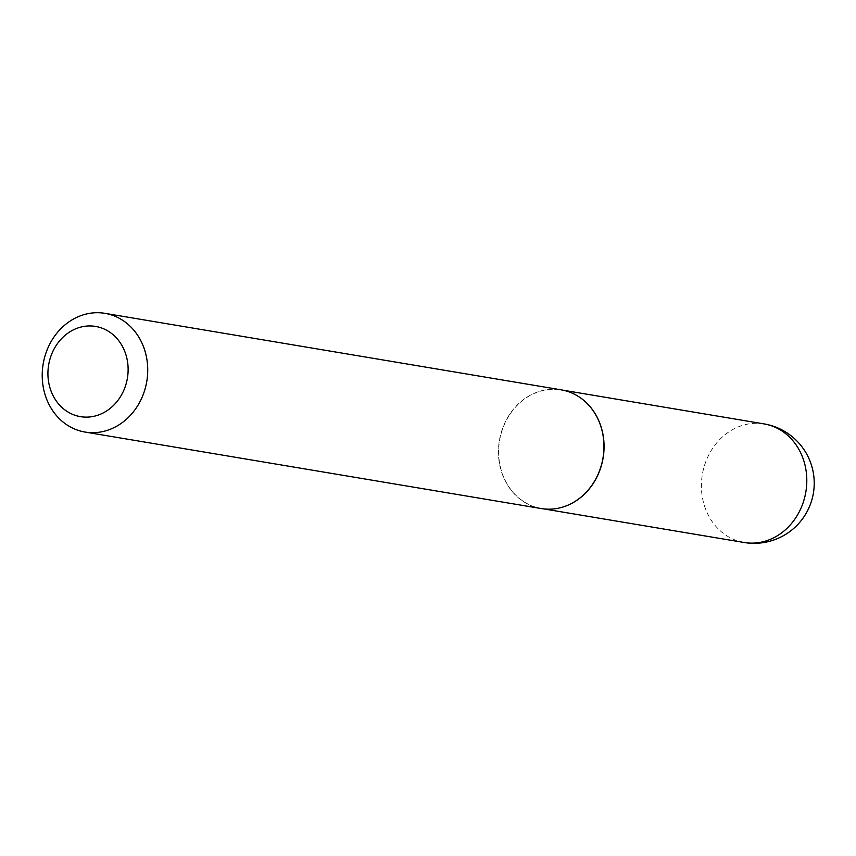 <?xml version="1.0" encoding="UTF-8"?>
<svg xmlns="http://www.w3.org/2000/svg" width="856" height="856" viewBox="0 0 856 856"><rect width="100%" height="100%" fill="white"/><g stroke="black" fill="none" stroke-linecap="round" stroke-linejoin="round"><path stroke-width="0.64" stroke-dasharray="4.28 3.21" d="M558.176 508.239A60.123 52.483 99.5 0 1 545.604 509.02A60.123 52.483 99.5 0 1 541.42 508.518A60.123 52.483 99.5 0 1 499.241 442.927A60.123 52.483 99.5 0 1 557.117 389.405A60.123 52.483 99.5 0 1 561.301 389.919A60.123 52.483 99.5 0 1 577.051 395.643M541.238 508.55A60.188 52.537 99.5 0 1 499.027 442.884A60.188 52.537 99.5 0 1 556.956 389.32A60.188 52.537 99.5 0 1 561.151 389.833M764.044 423.902A60.123 52.483 -80.5 0 0 759.861 423.399A60.123 52.483 -80.5 0 0 701.706 479.307A60.123 52.483 -80.5 0 0 744.153 542.501M561.301 389.919L563.451 390.272M541.42 508.518L543.571 508.871"/><path stroke-width="1.28" d="M577.051 395.643A60.123 52.483 99.5 0 1 577.126 395.686A60.123 52.483 99.5 0 1 603.127 457.896A60.123 52.483 99.5 0 1 558.251 508.218A60.123 52.483 99.5 0 1 558.176 508.239M104.924 313.339L561.151 389.833A60.188 52.537 99.5 0 1 576.987 395.6A60.188 52.537 99.5 0 1 603.009 457.874A60.188 52.537 99.5 0 1 558.101 508.25A60.188 52.537 99.5 0 1 545.433 509.053A60.188 52.537 99.5 0 1 541.238 508.55L85.022 432.055A60.188 52.537 99.5 0 1 42.8 366.4A60.188 52.537 99.5 0 1 100.741 312.836A60.188 52.537 99.5 0 1 104.924 313.339A60.188 52.537 99.5 0 1 147.146 378.994A60.188 52.537 99.5 0 1 89.206 432.558A60.188 52.537 99.5 0 1 85.022 432.055M83.642 417.033A45.742 39.932 -80.5 0 0 127.886 374.5A45.742 39.932 -80.5 0 0 92.405 326.04A45.742 39.932 -80.5 0 0 48.161 368.572A45.742 39.932 -80.5 0 0 83.642 417.033M806.491 487.096A60.123 52.483 -80.5 0 0 764.044 423.902A60.123 60.123 0 0 1 813.788 490.413A60.123 60.123 0 0 1 744.153 542.501A60.123 52.483 -80.5 0 0 748.337 543.004A60.123 52.483 -80.5 0 0 806.491 487.096M563.451 390.272L764.044 423.902M543.571 508.871L744.153 542.501"/></g></svg>
